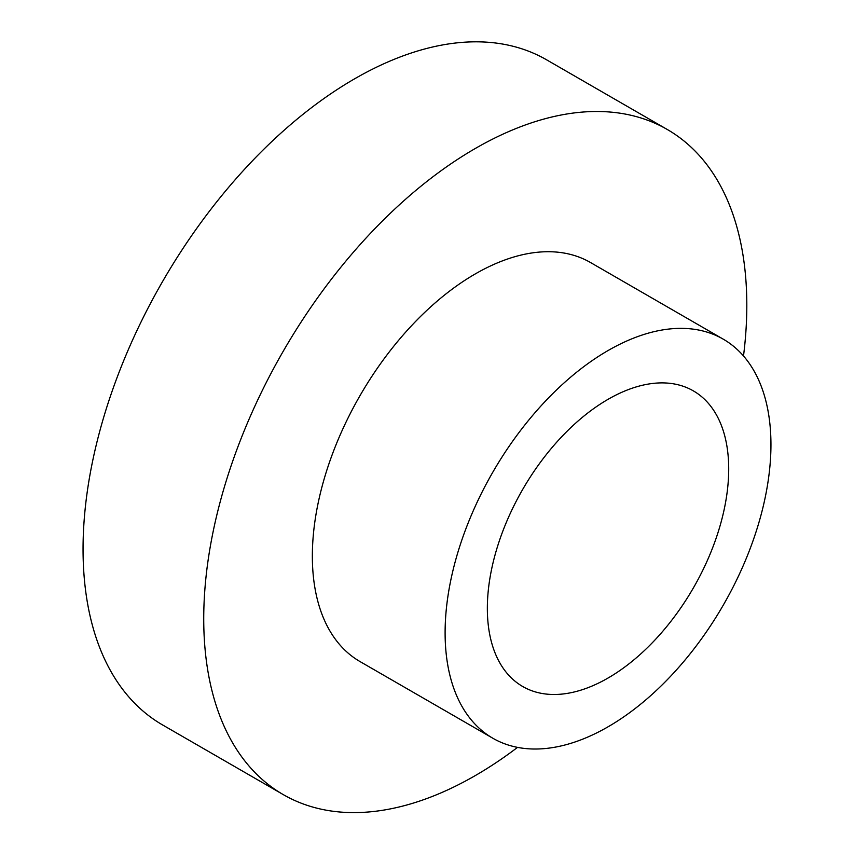 <?xml version="1.0" encoding="UTF-8"?>
<svg xmlns="http://www.w3.org/2000/svg" width="854" height="854" viewBox="0 0 854 854"><rect width="100%" height="100%" fill="white"/><g stroke="black" fill="none" stroke-linecap="round" stroke-linejoin="round"><path stroke-width="1.28" d="M728.708 469.017A170.672 98.541 -60 0 1 654.207 640.778A170.672 98.541 -60 0 1 522.691 686.499A170.672 98.541 -60 0 1 522.691 489.427A170.672 98.541 -60 0 1 693.363 390.886A170.672 98.541 -60 0 1 728.708 469.017M770.948 444.635A230.409 133.032 -60 0 1 670.379 676.507A230.409 133.032 -60 0 1 492.822 738.23A230.409 133.032 -60 0 1 492.822 472.177A230.409 133.032 -60 0 1 723.231 339.155A230.409 133.032 -60 0 1 770.948 444.635M492.822 738.23L360.068 661.594A230.409 133.032 -60 0 1 360.068 395.541A230.409 133.032 -60 0 1 590.477 262.509L723.231 339.155M517.535 747.378A384.012 221.709 -60 0 1 283.272 794.615A384.012 221.709 -60 0 1 283.261 351.197A384.012 221.709 -60 0 1 667.284 129.488A384.012 221.709 -60 0 1 746.812 305.284A384.012 221.709 -60 0 1 743.503 355.979M283.272 794.615L162.58 724.939A384.012 221.709 -60 0 1 162.58 281.521A384.012 221.709 -60 0 1 546.592 59.812L667.284 129.488"/></g></svg>
